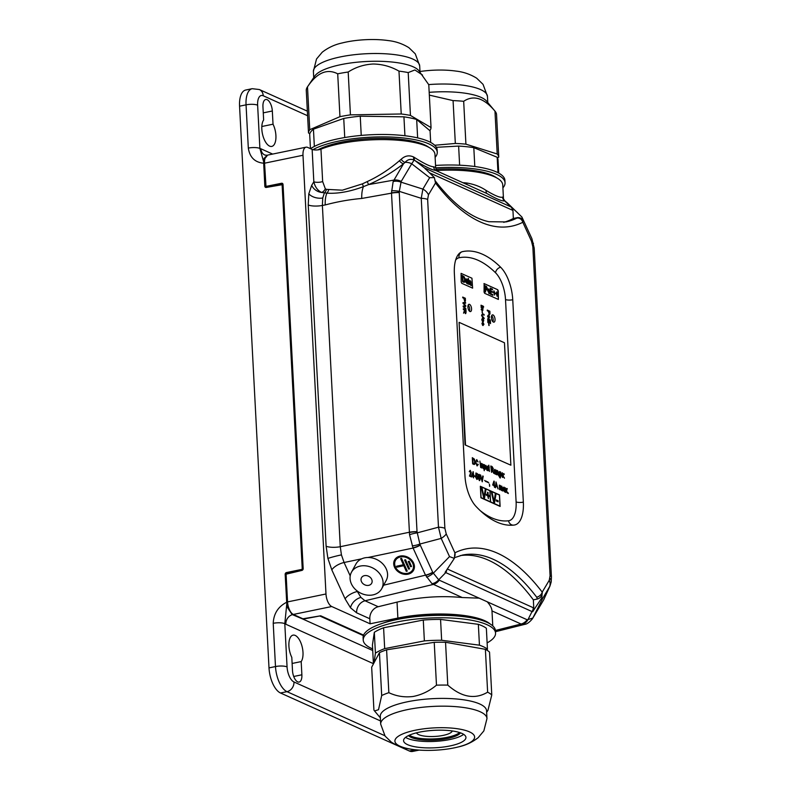 <?xml version="1.0" encoding="UTF-8"?>
<svg xmlns="http://www.w3.org/2000/svg" width="791" height="791" viewBox="0 0 791 791"><rect width="100%" height="100%" fill="white"/><g stroke="black" fill="none" stroke-linecap="round" stroke-linejoin="round"><path stroke-width="1.19" d="M495.047 319.337A3.728 1.711 78.3 0 0 492.467 314.867A3.728 1.711 78.3 0 0 491.399 317.695A3.728 1.711 78.3 0 0 493.97 322.164A3.728 1.711 78.3 0 0 495.047 319.337M492.922 321.739A3.728 1.711 78.3 0 0 493.198 319.722A3.728 1.711 78.3 0 0 491.666 315.668M471.565 308.767A3.728 1.711 78.3 0 0 468.984 304.298A3.728 1.711 78.3 0 0 467.916 307.116A3.728 1.711 78.3 0 0 470.487 311.585A3.728 1.711 78.3 0 0 471.565 308.767M469.439 311.17A3.728 1.711 78.3 0 0 469.706 309.143A3.728 1.711 78.3 0 0 468.183 305.099M408.176 574.147A10.787 8.731 -151.5 0 0 413.525 570.311A10.787 8.731 -151.5 0 0 411.399 559.89A10.787 8.731 -151.5 0 0 399.939 556.162A10.787 8.731 -151.5 0 0 394.58 559.998A10.787 8.731 -151.5 0 0 396.716 570.42A10.787 8.731 -151.5 0 0 408.176 574.147M413.525 570.311L413.555 570.252A10.787 8.731 -151.5 0 0 413.555 570.252A10.787 8.731 -151.5 0 0 411.429 559.84A10.787 8.731 -151.5 0 0 399.969 556.113A10.787 8.731 -151.5 0 0 394.61 559.949A10.787 8.731 -151.5 0 0 394.6 559.979M395.451 560.443A9.808 7.94 -151.5 0 0 397.418 569.906A9.808 7.94 -151.5 0 0 407.83 573.277A9.808 7.94 -151.5 0 0 412.684 569.817M400.305 556.973A9.808 7.94 -151.5 0 0 395.441 560.473A9.808 7.94 -151.5 0 0 397.379 569.945A9.808 7.94 -151.5 0 0 407.8 573.337A9.808 7.94 -151.5 0 0 412.675 569.846A9.808 7.94 -151.5 0 0 410.727 560.364A9.808 7.94 -151.5 0 0 400.305 556.973M368.418 576.164A5.804 4.697 -151.5 0 0 369.209 576.59M364.364 575.66A5.804 4.697 -151.5 0 0 361.487 577.717A5.804 4.697 -151.5 0 0 362.634 583.323A5.804 4.697 -151.5 0 0 368.794 585.33A5.804 4.697 -151.5 0 0 371.671 583.264A5.804 4.697 -151.5 0 0 370.524 577.657A5.804 4.697 -151.5 0 0 364.364 575.66M373.154 594.852A17.214 13.941 -151.5 0 0 381.707 588.722A17.214 13.941 -151.5 0 0 378.306 572.091A17.214 13.941 -151.5 0 0 360.004 566.129A17.214 13.941 -151.5 0 0 351.451 572.259A17.214 13.941 -151.5 0 0 354.862 588.899A17.214 13.941 -151.5 0 0 373.154 594.852M381.707 588.722L386.186 580.495A17.214 13.941 -151.5 0 0 383.971 565.229A17.214 13.941 -151.5 0 0 367.904 557.507A17.214 13.941 -151.5 0 0 364.483 557.902A17.214 13.941 -151.5 0 0 361.754 558.802A17.214 13.941 -151.5 0 0 355.93 564.032L351.451 572.259M463.625 182.701L466.759 183.008C474.205 184.254 480.661 186.735 486.129 190.443C494.919 195.723 500.387 197.958 502.512 197.127L502.641 197.078A5.319 5.26 79.4 0 0 504.707 200.805L507.347 202.941L504.658 200.884C502.325 201.438 496.412 198.976 486.9 193.508L435.643 170.431C432.133 170.035 425.192 166.713 414.84 160.464L414.158 160.039C410.648 158.694 407.602 159.475 405.041 162.382L403.539 163.757C392.583 172.309 380.926 179.26 368.586 184.6L363.455 186.627C349.899 191.699 337.708 193.864 326.891 193.142L321.65 192.47C317.656 190.572 315.045 187.002 313.829 181.762L312.138 149.42L307.669 147.403A10.639 4.884 78.3 0 0 306.058 147.185A10.639 4.884 78.3 0 0 302.993 155.263L325.981 593.982A10.639 4.884 78.3 0 0 331.736 606.529L370.089 623.802L397.873 618.068A63.853 17.877 177 0 1 490.143 623.98M312.138 149.42A5.319 1.493 177 0 0 320.958 149.173L322.649 181.525L325.299 188.762L326.386 189.356A5.319 4.004 -79.2 0 1 324.409 192.885L322.738 198.007L322.382 205.452L340.268 546.71L341.435 554.877L344.075 562.5L350.215 575.907M369.822 618.76L356.622 612.817L350.522 607.795L345.103 598.876A10.639 4.242 155.4 0 1 357.344 591.49L360.933 597.432L365.027 600.774L378.227 606.717A10.639 8.978 -65.8 0 0 369.822 618.76L370.089 623.802M433.043 584.381A10.639 8.998 -63.7 0 0 439.183 580.149L479.158 598.154L462.231 597.531L432.024 583.728L425.499 575.156L412.971 547.807L409.55 534.686L391.496 192.885L393.157 181.535L403.539 163.757A5.319 2.68 -128.1 0 1 399.415 160.751L401.136 159.307C404.982 155.698 409.174 154.937 413.723 157.043L414.395 157.458C423.966 163.549 430.373 166.664 433.606 166.792L435.653 167.415L434.971 154.433A63.853 17.877 -3 0 0 339.922 143.685A63.853 17.877 -3 0 0 320.958 149.173M425.607 575.393A10.639 4.291 -25.8 0 0 432.746 572.368L438.698 579.813A10.639 9.077 132.9 0 1 432.024 583.728M409.293 532.531A10.639 2.917 -4.1 0 1 417.035 531.799L419.883 544.04A10.639 3.737 165.6 0 1 412.249 545.859M393.71 180.269A10.639 8.464 28.9 0 1 401.166 181.505L399.297 191.363A10.639 3.431 -173 0 0 391.535 190.769M495.482 631.702L524.73 624.356L521.22 624.079A10.639 8.948 -67.8 0 0 527.211 619.788L532.818 618.068A10.639 9.433 32.3 0 1 532.392 618.829L532.827 618.107A10.639 8.582 -149.1 0 0 533.124 617.563L543.704 599.786L549.923 586.121L542.626 598.52L541.845 597.798L532.65 611.73L532.027 611.572L445.125 572.318L454.331 558.397L454.894 552.82A5.319 4.697 63.2 0 1 454.657 556.399M521.22 624.079L491.982 610.929C491.804 608.141 490.212 605.085 487.197 601.773L527.211 619.788M532.837 246.792L531.483 241.196A10.639 4.242 -24.6 0 0 531.898 238.674L534.202 248.137L551.436 577.025A10.639 2.976 -3 0 0 550.071 575.67L532.837 246.792A10.639 2.976 -3 0 1 534.202 248.137M302.993 652.387A14.367 6.585 78.3 0 0 293.056 635.143A14.367 6.585 78.3 0 0 288.913 646.049A14.367 6.585 78.3 0 0 291.8 657.37L292.492 670.57A9.581 4.39 78.3 0 0 299.117 682.06A9.581 4.39 78.3 0 0 301.875 674.792L301.183 661.592A14.367 6.585 78.3 0 0 302.993 652.387M261.831 126.501L273.024 124.197L272.331 110.997A9.581 4.39 78.3 0 0 265.707 99.498A9.581 4.39 78.3 0 0 262.948 106.765L263.64 119.965A14.367 6.585 78.3 0 0 261.831 129.18A14.367 6.585 78.3 0 0 271.768 146.414A14.367 6.585 78.3 0 0 275.911 135.518A14.367 6.585 78.3 0 0 273.024 124.197M436.157 169.244A61.194 17.135 -3 0 1 496.639 177.856M317.883 149.865A61.194 17.135 -3 0 1 341.119 142.232A61.194 17.135 -3 0 1 428.86 147.334M474.323 618.414A61.194 17.135 177 0 0 399.178 618.651A61.194 17.135 177 0 0 382.804 623.209M326.386 189.356L342.355 190.186L362.357 183.888L367.222 181.594C378.602 176.324 389.33 169.373 399.415 160.751M437.097 170.49A63.853 17.877 -3 0 1 502.75 184.946L503.491 199.095M502.641 197.078L503.452 198.986M480.335 486.267L480.938 497.786L500.12 506.428L499.517 494.899L480.335 486.267L499.517 494.899L500.11 506.418M484.646 293.303L498.379 299.443L498.29 290.969L497.707 289.714L484.132 283.593L484.062 292.047L484.646 293.303M472.613 288.142L471.93 278.214L461.084 273.379L461.193 282.051L461.766 283.307L472.623 288.142L471.94 278.214L461.084 273.379M497.035 474.847L497.42 471.238L496.639 474.669L496.402 470.151L496.837 470.961L497.499 470.566L498.3 472L498.498 475.51L497.223 471.209M496.402 470.161L496.827 470.961L497.499 470.566L498.36 472.741M501.672 474.926L502.433 476.666L503.412 476.489L502.473 477.378L501.267 474.59L502.206 472.692L503.383 475.698L501.682 474.926L502.443 476.666L503.412 476.489L502.878 477.448M502.196 472.692L503.373 475.698M475.411 476.943L474.195 475.698L475.411 476.943L475.371 476.231M470.19 470.338L471.248 472.484L469.933 475.49L471.495 476.182L471.535 476.983L469.468 476.044L470.853 472.306L470.22 471.041L469.271 471.624L470.19 470.329L471.258 472.484L469.943 475.49L471.495 476.182L471.525 476.973M470.21 471.041L469.686 471.881M495.779 474.293L494.019 472.326L494.484 471.288L495.473 471.357L494.889 470.091L493.95 470.289L494.929 469.409L495.858 470.803L495.779 474.293M495.631 473.68L494.84 473.947L495.631 473.68M494.474 471.288L495.463 471.357M494.889 470.091L494.355 470.556M494.919 469.409L495.858 470.803L496.184 474.471M489.263 470.734L488.205 467.155L488.779 465.197L489.491 471.466M484.23 470.714L483.499 464.347L483.944 465.246L484.547 464.732L485.605 467.471L484.745 469.399L484.112 468.48L484.23 470.714L484.112 468.48M483.499 464.347L483.934 465.246L484.547 464.732L485.605 467.471M485.021 469.439L485.595 467.471M480.661 467.481L479.89 461.084L480.661 467.481M476.854 479.455L475.786 477.27L476.815 478.743L477.388 477.586L476.676 475.964L475.757 476.014L475.915 472.988L477.418 473.661L477.457 474.452L476.291 473.928L476.212 475.46L476.755 475.302L477.784 477.724L477.626 479.069L476.854 479.455M476.676 475.964L476.162 476.281M476.281 473.928L476.202 475.46L476.755 475.302L477.784 477.724L477.616 479.069M482.253 481.808L480.177 474.827L481.976 480.948L482.728 475.974L483.212 476.192L482.253 481.808L483.212 476.192L482.728 475.984M487.335 482.312L486.119 481.066L487.335 482.312M489.659 485.14L489.609 486.356L489.659 485.14M495.542 487.79L495.997 481.946L498.083 488.937L497.153 486.653L495.799 486.05L495.542 487.79M504.787 491.953L503.017 489.985L503.491 488.947L504.47 489.016L503.897 487.75L502.957 487.948L503.926 487.068L504.866 488.462L504.787 491.953M503.442 488.957L504.46 489.026M503.897 487.75L503.353 488.215M503.926 487.078L504.866 488.462L505.182 492.14M508.356 493.554L507.911 492.585M484.28 318.407L481.848 315.342L482.619 314.502L481.857 315.342L484.29 318.417L482.777 317.735L481.521 315.243L482.569 313.76L484.082 314.452L484.122 315.174L482.144 314.393M482.559 313.77L484.082 314.452L484.112 315.174M481.146 307.442L481.106 306.779L483.034 307.65L482.757 310.458L481.264 309.825L481.235 309.162L482.381 309.676L482.846 309.152L481.146 307.442M482.846 310.458L482.797 308.183M481.235 309.162L482.372 309.676L482.836 309.152M487.533 316.192L488.442 314.927L489.253 315.846L489.53 317.092L488.65 318.377L487.533 316.192M488.433 314.927L489.53 317.092L489.036 318.437M488.808 325.417L488.709 323.499L488.808 325.417M463.358 309.508L463.318 308.777L465.958 309.963L465.454 313.612L464.673 311.931L463.556 313.167L464.544 310.042L463.358 309.508M465.701 313.651L466.077 312.208M462.745 297.802L462.705 297.07L465.345 298.266L465.454 300.906L464.792 301.757L463.833 298.286L462.745 297.802M462.705 297.08L465.335 298.266L465.454 300.916L464.792 301.757M481.749 319.643L482.312 318.358L482.372 320.711L483.103 318.783L483.736 320.375L483.271 321.571L483.172 319.465L482.441 321.393L481.749 319.643M482.302 318.368L482.51 320.563M483.093 318.783L483.548 319.386M483.42 321.571L483.538 319.396M483.192 320.899L483.43 320.286M483.163 319.465L482.431 321.393M487.286 310.784L487.246 310.062L489.876 311.249L489.995 313.898L489.322 314.739L488.363 311.278L487.286 310.784M489.995 313.898L489.322 314.739L489.995 313.898L489.876 311.249L487.246 310.062M482.797 322.718L482.609 325.319L481.946 323.42L482.836 322.085L483.944 324.28L482.945 325.487L482.807 322.718L482.599 325.309M482.826 322.085L483.944 324.28M463.042 303.467L463.002 302.607L465.563 302.498L465.602 303.25L463.388 303.23L465.721 305.534L465.77 306.404L463.566 306.532L465.919 309.301L463.219 306.819L463.18 306.018L465.434 305.82L463.042 303.467M483.36 306.888L483.321 306.226L483.36 306.888M487.899 322.56L487.701 318.793L490.341 319.979L490.529 323.608L490.074 320.563L489.263 320.197L489.402 322.916L488.957 320.068L488.047 319.653L487.899 322.56M481.057 305.85L481.027 305.197L482.955 306.058L482.985 306.72L481.057 305.85M482.184 312.752L482.085 310.833L482.184 312.752M472.306 457.682L474.422 459.156L475.045 461.904C475.154 463.892 474.729 464.713 473.75 464.376L472.623 463.862L472.306 457.673L474.432 459.156L475.055 461.904C475.164 463.882 474.738 464.713 473.76 464.376L474.373 464.485M505.884 492.447L505.4 492.229L506.092 490.331L505.202 487.721L506.299 489.748L506.784 488.433L507.268 488.65L506.576 490.549L507.466 493.159L506.359 491.132L505.884 492.447L506.359 491.132M501.296 490.38L501.632 486.742L501.306 490.38L500.308 486.139L499.556 489.599L499.329 485.071L501.039 486.594L501.702 486.07L502.483 487.899L502.236 490.806L501.454 486.712M499.329 485.081L501.039 486.594L501.702 486.07L502.631 490.984M499.961 489.777L500.139 486.109M494.523 487.335L494.039 485.644L492.664 485.021L493.92 481.096L494.523 487.335M488.798 482.965L487.582 481.729M485.872 481.65L484.665 480.414M479.049 474.323L478.268 474.659L479.059 474.323L480.048 476.32L478.733 475.055L478.456 476.943L479.188 476.469L480.226 478.901L479.336 480.572L478.071 477.092L478.278 474.659L479.059 474.323L480.038 476.32M479.059 475.025L478.446 476.943L479.188 476.469L480.226 478.901L479.662 480.621M477.013 465.227L475.905 462.27L476.765 460.313L475.905 462.27L477.013 465.227L477.823 464.07L478.278 464.475L477.102 465.958L475.46 462.073L476.755 459.601L478.071 461.954L476.429 460.253M476.746 459.601L478.061 461.954M482.095 464.327L481.304 467.768L481.066 463.249L481.511 464.06L482.174 463.664L483.172 468.608L481.897 464.307M481.066 463.259L482.965 465.088L483.163 468.608M488.037 470.803L486.139 468.954L485.931 465.434L486.999 469.716L487.8 466.275L488.037 470.803L487.394 466.107M487.592 469.884L486.93 470.378L487.592 469.884M491.567 472.395L490.796 465.998L492.17 466.621L493.317 468.766L492.566 470.052L493.811 473.404L491.873 469.814L491.567 472.395L491.419 469.617M504.46 478.199L504.015 477.23M473.601 477.912L471.693 474.808L473.285 471.802L473.522 476.4M504.262 474.471L503.818 473.502M500.268 471.901L500.861 475.935L499.952 477.883L498.983 476.044L499.932 477.161L500.476 475.856L499.882 476.133L498.805 473.423L499.625 471.525L500.298 472.445L500.673 472.079L500.387 477.952M498.983 476.044L499.922 477.171L500.485 476.716M500.476 475.856L499.882 476.133L500.476 475.856M499.615 471.525L500.298 472.445M488.393 498.587L487.711 495.838L486.435 495.265L486.386 494.197L487.661 494.77L487.533 492.269L488.205 495.018L489.481 495.591L489.54 496.659L488.265 496.086L488.393 498.587L488.265 496.086M489.876 490.756L480.483 486.524L481.057 497.588L490.45 501.81L489.876 490.756M484.488 498.34L483.766 498.014L481.363 487.869L482.085 488.195L484.062 497.045L485.19 489.589L485.911 489.916L484.488 498.34L485.911 489.916L485.19 489.599M498.122 501.81L496.362 501.01L496.303 499.942L498.073 500.733L498.122 501.81L498.073 500.733L496.303 499.952M490.005 490.815L490.578 501.88L499.981 506.102L499.408 495.047L490.005 490.815L490.588 501.87L499.981 506.102M494.523 502.858L493.802 502.532L491.399 492.388L492.121 492.714L494.108 501.563L495.225 494.108L495.957 494.434L494.523 502.858L495.957 494.434L495.225 494.118M363.583 635.104L320.701 615.793L302.894 618.78L293.323 614.449C291.355 613.43 289.763 611.048 288.547 607.32L288.517 607.32A10.639 4.884 -101.7 0 1 287.548 601.911L286.095 574.187L301.865 570.42A1.592 1.345 -65.8 0 0 303.171 568.6L283.04 184.511A1.592 1.345 -65.8 0 0 281.566 183.265L265.994 186.399L264.55 163.193A10.639 4.884 -101.7 0 1 264.985 158.408L267.645 155.105L306.058 147.185M405.536 559.761L404.567 560.018L408.621 569.085L409.56 568.887L405.536 559.761L404.567 560.018M403.361 564.764L396.528 566.227L396.904 567.177L403.786 565.703L406.287 571.31L407.227 571.102L401.581 558.347L400.612 558.604L403.38 564.814L396.499 566.287M409.224 561.244L408.255 561.501L410.588 566.732L411.528 566.534L409.224 561.244L408.255 561.501M462.231 597.531C440.785 595.504 419.052 597.037 397.042 602.109L378.227 606.717M384.831 735.709L286.985 691.66L280.498 692.995L409.352 751.005L415.423 749.759M307.59 115.733L263.245 95.77A12.775 5.853 78.3 0 0 257.629 105.193L259.893 148.441L263.611 161.631L264.827 186.201A1.592 1.345 -65.8 0 0 266.29 187.447L282.11 184.699L302.241 568.788L301.806 569.401L286.48 572.555A1.592 1.345 -65.8 0 0 285.165 574.375L286.787 603.919L284.8 623.664L287.064 666.902A12.775 5.853 78.3 0 0 293.965 681.971L380.53 720.937M263.621 163.203C254.86 162.382 249.758 157.35 248.315 148.095L246.05 104.847L239.564 106.182L268.999 667.891L275.486 666.556L273.221 623.308C273.676 613.658 278.145 606.648 286.629 602.277M239.564 106.182A21.288 9.759 -101.7 0 1 245.694 90.036L252.181 88.691A21.288 9.759 -101.7 0 0 246.05 104.847A8.513 2.383 177 0 1 257.629 105.193M416.254 749.848A21.288 9.759 -101.7 0 0 419.062 750.115L412.586 751.45A21.288 9.759 -101.7 0 1 409.352 751.005M280.498 692.995A21.288 9.759 -101.7 0 1 268.999 667.891M282.407 184.639L303.022 569.144L287.262 572.911A1.592 1.345 -65.8 0 0 285.947 574.731L287.687 607.854L292.116 614.518L303.012 619.135L319.772 615.981L363.385 635.618M362.357 183.888L363.455 186.627A21.288 9.215 79.9 0 0 361.764 198.452C349.553 199.53 337.361 201.695 325.21 204.948L322.382 205.452A10.639 2.976 177 0 1 308.233 204.948L308.806 193.785A10.639 6.19 -170 0 0 322.738 198.007M523.345 502.127L512.746 299.749A30.107 13.803 78.3 0 0 500.644 267.239A130.614 59.898 78.3 0 0 462.755 251.578A130.614 59.898 78.3 0 0 462.626 251.597A28.822 13.22 78.3 0 0 454.36 273.468L464.96 475.836A28.822 13.22 78.3 0 0 475.984 506.388A130.614 59.898 78.3 0 0 514.16 525.056A30.107 13.803 78.3 0 0 514.684 524.967A30.107 13.803 78.3 0 0 523.345 502.127A5.319 1.493 177 0 1 516.108 501.909L505.508 299.532A24.788 11.371 78.3 0 0 495.542 272.766A125.294 57.466 78.3 0 0 459.077 257.767A23.503 10.777 78.3 0 0 455.656 260.031M479.158 598.154L487.197 601.773M503.699 222.33A202.199 92.735 78.3 0 0 513.359 218.464L517.354 217.644C520.508 217.298 522.367 218.81 522.91 222.182L522.821 222.281A5.319 4.697 -116.8 0 0 516.83 218.118L517.354 217.644M414.395 157.458A5.319 2.818 -58.8 0 0 414.84 160.464L424.451 167.91L434.378 177.599L435.515 182.968A5.319 3.411 -37.2 0 0 435.169 180.763M507.347 202.951L521.892 217.011L522.91 222.182M517.779 212.947L511.441 207.133L512.944 210.436L429.493 172.804M513.359 218.464L512.944 210.436M447.39 569.045L533.193 607.686L533.767 607.883L533.352 599.855A202.199 92.735 78.3 0 0 460.243 555.608M533.352 599.855L537.346 599.024L536.693 597.185A202.199 92.735 78.3 0 0 462.488 555.074L454.469 557.665M533.767 607.883L532.65 611.73M454.331 558.397L449.525 556.597L441.18 538.384A10.639 4.242 -24.6 0 0 446.233 533.895L454.894 552.82A207.519 95.177 -101.7 0 1 542.201 592.123L541.845 597.798M542.31 592.321C542.132 595.841 540.471 598.075 537.346 599.024M292.116 663.461L301.183 661.592M272.658 154.077L260.931 148.797A19.152 8.79 -101.7 0 0 259.893 148.441A8.513 2.383 177 0 0 248.315 148.095M263.611 161.631A10.659 4.884 -101.7 0 1 264.125 158.329L267.229 155.244M264.965 158.457L264.125 158.329L265.608 186.557A1.592 1.345 -65.8 0 0 265.984 187.467M273.221 623.308A8.513 2.383 -3 0 1 284.8 623.664A19.152 8.79 -101.7 0 0 285.848 624.247A8.513 7.178 114.2 0 1 292.828 614.558M287.687 607.854A10.659 4.884 -101.7 0 1 286.787 603.919M413.723 157.043A5.319 2.808 -60.2 0 0 414.158 160.039L411.715 163.786A10.639 8.454 -149.2 0 0 405.041 162.382A5.319 2.798 -126.4 0 1 401.136 159.307M412.971 547.807A10.639 4.192 -23.4 0 0 420.219 545.019L419.883 544.04L441.18 538.384L438.481 527.202L421.247 198.323L422.869 189.098L429.661 177.688L434.378 177.599M425.36 168.997A5.319 4.489 114.2 0 0 424.451 167.91L511.441 207.133M521.892 217.011L531.898 238.674M549.982 586.002L551.159 582.067L551.436 577.025M328.601 189.86A5.319 3.836 -79.6 0 1 326.891 193.142A21.288 9.215 79.9 0 0 325.21 204.948M536.693 597.185A5.319 3.411 142.8 0 0 542.201 592.123L549.261 580.278A10.639 8.454 30.8 0 1 549.419 587.12L543.704 599.786A10.639 7.218 29.8 0 1 543.506 600.161L544.238 598.738M409.55 534.686A10.639 2.432 167.2 0 1 417.193 532.867L438.481 527.202A10.639 2.976 -3 0 1 444.878 528.309L446.233 533.895M391.496 192.885A10.639 3.035 -1.9 0 1 399.247 192.421L399.297 191.363L421.247 198.323A10.639 2.976 -3 0 1 427.644 199.431L444.878 528.309M393.157 181.535A10.639 8.404 -165.5 0 1 400.918 182.128L422.869 189.098A10.639 8.454 30.8 0 1 428.455 194.813L427.644 199.431M533.193 607.686A5.319 4.489 114.2 0 1 532.027 611.572L527.824 619.946A10.639 8.612 97.7 0 1 522.376 624.415M449.525 556.597L433.26 573.248A10.639 4.608 144.8 0 1 426.586 577.153M446.777 569.945A5.319 4.489 114.2 0 1 445.669 572.684L438.698 579.813L439.183 580.149M502.512 197.127A5.319 5.25 74.4 0 0 504.658 200.884L510.808 206.787A5.319 4.489 114.2 0 1 512.36 210.119M322.649 181.525A5.319 1.493 -3 0 1 313.829 181.762L311.674 185.381A10.639 8.454 -149.2 0 0 321.65 192.47A5.319 3.886 -52.6 0 0 325.299 188.762M433.606 166.792A5.319 5.161 95.5 0 0 435.643 170.431L486.9 193.508A5.319 3.302 120 0 1 486.129 190.443M466.868 184.165A5.319 2.215 96 0 1 466.759 183.008M367.222 181.594L368.586 184.6L393.799 180.111A10.639 8.454 -149.2 0 1 401.215 181.426L401.166 181.505M407.227 571.102L401.581 558.347M401.551 558.397L400.612 558.604M405.506 559.81L409.56 568.887M409.194 561.303L411.528 566.534M282.664 183.591A1.592 1.345 -65.8 0 0 282.357 183.611L266.597 186.587M288.567 607.369L287.716 607.844M287.706 607.547L288.784 608.032M488.67 311.407L489.273 314.007L489.619 311.832L488.67 311.407L489.263 314.007L489.688 313.651M482.372 319.04L482.045 319.782L482.372 319.04M483.934 324.29L483.024 325.536M483.093 322.857L483.519 324.864M465.454 300.916L464.782 301.757M464.188 299.67L464.732 301.025L465.138 300.669L465.078 298.85L464.129 298.425L464.732 301.025L465.148 300.669M464.119 298.425L464.198 299.67M463.002 302.607L465.563 302.498L465.592 303.25M463.378 303.23L465.761 306.404M463.556 306.532L465.879 308.549M465.869 308.559L465.909 309.301M463.18 306.018L465.434 305.82M463.318 308.787L465.958 309.963L466.067 312.208M464.663 311.931L463.556 313.167M464.841 310.181L465.405 312.88L465.691 310.556L464.851 310.181L465.395 312.89L465.77 312.099M483.321 306.236L483.687 307.037M489.006 323.638L489.105 325.556M487.701 318.793L490.341 319.979L490.519 323.608M489.392 322.906L489.263 320.197M488.037 319.653L488.195 322.688M488.472 315.589L487.829 316.331L488.601 317.705L489.214 316.964L488.472 315.589L487.839 316.331L488.591 317.705L489.224 316.954M481.027 305.197L482.955 306.058L482.975 306.72M481.106 306.789L483.034 307.65M483.024 307.65L483.064 308.302M482.085 310.843L482.47 312.88M472.781 458.592L473.038 463.348L474.402 463.546L474.61 461.687L473.957 459.245L472.791 458.592L473.028 463.348L474.412 463.546M505.202 487.731L506.299 489.748M506.774 488.442L507.268 488.65L506.566 490.549L507.456 493.149M503.916 489.708L504.51 489.738L503.412 490.123L503.887 490.934L504.52 489.965L503.907 489.708L503.887 490.934L504.5 490.568M499.754 485.961L500.377 485.476M501.039 486.594L501.692 486.07M495.997 481.956L498.073 488.927M495.789 486.05L495.532 487.78M496.125 483.825L495.888 485.397L496.975 485.882L496.283 482.777L495.898 485.387L496.975 485.882M496.283 482.777L496.135 483.825M494.197 481.225L494.405 485.031M494.395 485.031L494.84 486M494.434 485.822L494.513 487.325M493.109 484.458L493.999 484.843L493.881 482.619L493.109 484.458L493.999 484.843M493.871 482.619L493.119 484.448M489.421 484.26L489.599 486.356M486.119 481.076L487.325 482.302M480.651 475.045L481.976 480.948M478.446 476.943L479.178 476.479M478.891 477.102L478.525 478.12L479.267 479.84L479.821 478.743L479.109 477.141L478.515 478.12L479.465 479.88M475.786 477.27L476.825 478.743M475.915 472.988L477.418 473.661L477.448 474.452M476.202 475.46L476.746 475.302M477.823 464.08L478.278 464.475L477.092 465.958M479.89 461.094L480.651 467.471M481.501 464.06L482.164 463.674M482.085 464.337L481.699 467.946M483.934 465.246L484.537 464.742M484.685 468.677L485.199 467.293L484.537 465.434L484.023 466.828L484.685 468.677L484.379 465.415M485.931 465.444L487.009 469.716M488.769 465.207L489.243 467.629M488.887 467.471L489.253 470.734M490.796 466.008L492.16 466.621L493.317 468.766M493.307 468.766L492.556 470.052M492.813 470.467L493.802 473.394M492.22 469.281L492.872 468.579L491.28 466.917L491.369 468.905L492.22 469.281M491.27 466.917L491.379 468.895L492.229 469.281L492.872 468.579M494.889 473.275L495.512 472.079L494.415 472.464L494.889 473.275M494.909 472.049L495.512 472.079L494.415 472.464L494.899 473.275L495.492 472.909M472.998 471.673L473.888 475.786M473.878 475.796L473.918 476.577M472.949 473.196L472.197 475.035L473.077 475.431L472.959 473.196L472.187 475.035L473.077 475.431M474.195 475.707L475.361 476.231M502.433 476.666L502.997 476.231L502.433 476.666M502.245 473.404L501.632 474.214L502.928 474.798L502.245 473.404L501.632 474.214L502.938 474.798M499.536 472.237L499.872 475.44L500.387 474.106L499.704 472.257L499.2 473.562L500.031 475.46M496.827 470.961L497.499 470.576M498.35 472.751L498.488 475.51M470.892 285.432L469.122 283.465L469.597 282.417L470.576 282.496L470.002 281.23L469.053 281.428L470.032 280.548L470.961 281.932L470.892 285.432M469.547 282.427L470.467 282.525M470.002 281.23L469.468 281.685M469.953 280.568L470.961 281.932M468.747 283.85L467.649 279.559L468.262 278.313L468.707 280.034L468.895 284.572M467.244 283.781L465.474 281.823L465.948 280.775L466.927 280.854L466.344 279.589L465.405 279.787L466.383 278.907L467.313 280.291L467.244 283.781M465.899 280.785L466.927 280.854M466.344 279.589L465.82 280.044M465.879 278.818L467.313 280.291M463.714 282.199L462.577 281.685L462.251 275.495L464.376 276.969L465.009 279.727C465.118 281.705 464.683 282.535 463.714 282.199L464.317 282.308M467.234 280.311L467.56 283.989M466.265 279.609L465.731 280.063L466.265 279.609M466.917 281.576L465.79 281.972L466.285 281.556L466.265 282.783L466.868 282.417L466.354 282.763L466.967 281.566L465.879 281.962L466.354 282.763L466.947 282.397M468.381 280.578L468.668 283.86M468.183 278.373L468.658 280.706M470.882 281.952L471.209 285.63M469.913 281.25L469.379 281.705L469.913 281.25M470.546 283.227L469.449 283.623L469.933 283.198L469.923 284.424L470.516 284.058L470.002 284.414L470.615 283.218L469.528 283.603L470.002 284.414L470.596 284.048M496.619 294.381L497.074 296.21L496.985 294.549L497.836 294.924L497.806 294.212L496.946 293.827L496.501 291.998L496.59 293.669L495.73 293.283L496.619 294.381M494.068 293.234L494.523 295.063L494.434 293.392L495.285 293.777L493.94 290.851L494.029 292.512L493.179 292.136L494.068 293.234M490.232 288.092L490.558 294.282L492.872 295.33L492.833 294.608L490.964 293.768L490.855 291.632L492.516 292.373L492.477 291.661L490.815 290.91L490.717 289.012L492.506 289.813L492.467 289.101L490.232 288.092M488.986 293.649L489.906 291.721L488.739 288.972L488.057 289.15L487.8 290.841L489.332 293.698M498.379 299.443L497.707 289.714L483.963 283.574M486.297 289.882L487.325 288.527L486.514 286.48L484.883 285.689L485.209 291.879L485.516 289.536L486.841 289.99M488.65 288.992L489.906 291.721M489.827 291.741L488.897 293.669M488.858 292.957L488.205 291.019L488.779 289.684L489.51 291.572L488.858 292.957L488.205 291.019M488.69 289.704L488.126 291.029M490.855 291.632L490.885 293.787L492.753 294.628L492.783 295.29M490.717 289.012L490.736 290.93L492.427 292.334M490.242 288.151L492.378 289.12L492.417 289.773M494.434 293.392L494.434 295.023M493.95 290.91L495.196 293.738M493.179 292.186L494.029 292.512M496.985 294.549L496.985 296.17M496.501 292.057L497.757 294.885M495.739 293.342L496.59 293.669M462.251 275.555L464.297 276.988L465.009 279.727M464.92 279.747C465.029 281.725 464.604 282.545 463.625 282.209M462.735 276.415L462.903 281.191L464.357 281.369L464.564 279.51L463.902 277.068L462.735 276.415L462.982 281.171L464.357 281.369M485.565 292.037L485.516 289.536M484.883 285.739L486.435 286.49L487.325 288.527M487.246 288.537L486.208 289.901M485.367 286.599L485.397 288.844L486.158 289.18L486.801 288.369L486.247 289.17L485.486 288.824L485.367 286.599L486.485 287.163L486.88 288.349L486.247 289.17L486.88 288.349M480.473 486.524L481.047 497.588L490.45 501.81M491.399 492.398L492.121 492.714L494.108 501.563M486.386 494.197L487.661 494.77M487.533 492.279L488.077 492.516M488.067 492.516L488.195 495.018L489.481 495.591L489.53 496.659M481.363 487.879L482.085 488.195L484.062 497.045M487.127 642.895A66.256 18.549 177 0 0 495.562 633.136L495.433 630.724A66.256 18.549 177 0 0 405.279 618.038A66.256 18.549 177 0 0 363.099 637.665L363.227 640.077A66.256 18.549 177 0 0 372.63 648.897M495.562 633.136A66.256 18.549 177 0 0 405.407 620.46A66.256 18.549 177 0 0 363.227 640.077M458.365 746.922C465.662 745.34 472.257 742.265 478.15 737.696L483.845 730.914L486.969 718.584A53.215 14.9 177 0 0 486.969 718.505L486.564 710.753A53.215 14.9 177 0 0 414.158 700.569A53.215 14.9 177 0 0 380.283 716.32L380.689 724.072A53.215 14.9 177 0 0 380.698 724.16L385.098 736.095L391.466 742.235C397.814 746.17 404.685 748.533 412.111 749.344A39.906 11.173 177 0 0 449.209 748.77A39.906 11.173 177 0 0 458.365 746.922A39.906 11.173 177 0 0 469.696 731.972A39.906 11.173 177 0 0 420.318 729.312A39.906 11.173 177 0 0 395.174 739.654A39.906 11.173 177 0 0 412.111 749.344M486.969 718.505A53.215 14.9 177 0 0 414.573 708.321A53.215 14.9 177 0 0 380.689 724.072M423.452 731.428A31.235 8.741 177 0 0 403.568 740.683A31.235 8.741 177 0 0 446.065 746.655A31.235 8.741 177 0 0 465.948 737.41A31.235 8.741 177 0 0 423.452 731.428M405.556 737.38A31.235 8.741 177 0 0 445.728 740.277A31.235 8.741 177 0 0 463.635 734.335M408.522 735.581A26.607 7.445 177 0 0 444.058 739.15A26.607 7.445 177 0 0 460.491 732.852M409.392 735.175A26.607 7.445 177 0 0 443.988 737.904A26.607 7.445 177 0 0 459.591 732.545M416.501 732.822A17.985 5.033 177 0 0 440.874 735.808A17.985 5.033 177 0 0 452.264 730.953M486.643 712.305L487.938 710.377L491.775 694.963A61.352 17.175 177 0 0 487.632 692.174C474.946 699.689 461.667 697.336 447.785 685.115A61.352 17.175 177 0 0 436.474 685.174C429.424 691.057 421.623 694.824 413.06 696.485C404.448 697.524 396.38 696.258 388.846 692.669A61.352 17.175 177 0 0 381.687 695.526L378.513 709.705L374.558 710.961L373.916 710.071L371.671 667.218L379.443 652.674L381.687 695.526M447.785 685.115L445.541 642.262A61.352 17.175 177 0 0 434.229 642.322L436.474 685.174M491.775 694.963L489.53 652.11A61.352 17.175 177 0 0 485.387 649.322L487.632 692.174M388.846 692.669L386.601 649.816A61.352 17.175 177 0 0 379.443 652.674M445.541 642.262L485.387 649.322M386.601 649.816L434.229 642.322M487.256 650.38L487.444 649.095A60.452 16.918 177 0 0 479.445 645.179L441.645 640.265A60.452 16.918 177 0 0 424.371 640.898L384.683 648.63A60.452 16.918 177 0 0 375.418 653.178L373.955 662.947M487.444 649.095L486.356 628.242A60.452 16.918 177 0 0 478.347 624.326L479.445 645.179M441.645 640.265L440.557 619.412A60.452 16.918 177 0 0 423.284 620.045L424.371 640.898M384.683 648.63L383.595 627.777A60.452 16.918 177 0 0 374.321 632.325L375.418 653.178M373.421 663.936L372.432 644.972L374.321 632.325M383.595 627.777L423.284 620.045M440.557 619.412L478.347 624.326M435.703 167.85A66.256 18.549 -3 0 1 505.044 182.78A66.256 18.549 -3 0 1 502.908 187.853M435.544 165.438A66.256 18.549 -3 0 1 504.915 180.368L505.044 182.78M429.187 92.339A53.215 14.9 -3 0 1 486.554 101.11L495.057 111.234A61.352 17.175 -3 0 1 496.521 114.24L498.765 157.093A61.352 17.175 -3 0 0 497.213 153.988L465.919 144.16L463.674 101.307C473.522 94.712 483.954 97.985 494.968 111.136A61.352 17.175 -3 0 1 495.057 111.234M428.722 84.588A53.215 14.9 -3 0 1 487.444 96.284A53.215 14.9 -3 0 1 487.454 96.364L487.78 102.563M419.972 71.516A39.906 11.173 -3 0 1 427.99 70.577A39.906 11.173 -3 0 1 456.041 71.101C463.457 71.902 470.338 74.275 476.676 78.2L483.044 84.35L487.444 96.284M429.335 95.118L453.075 100.605A61.352 17.175 -3 0 1 463.674 101.307M494.968 111.136L497.213 153.988M453.075 100.605L455.329 143.458A61.352 17.175 -3 0 1 465.919 144.16M497.559 157.982L498.765 157.093M455.329 143.458L434.704 145.247M436.365 147.314L458.622 146.078A60.452 16.918 -3 0 1 473.809 147.67L497.173 157.261A60.452 16.918 -3 0 1 498.023 159.822L498.726 173.091M497.173 157.261L497.984 172.695M474.798 166.515L473.809 147.67M458.622 146.078L459.63 165.2M312.939 149.677A66.256 18.549 -3 0 1 378.306 136.922A66.256 18.549 -3 0 1 437.265 152.258A66.256 18.549 -3 0 1 435.119 157.33M310.517 148.688A66.256 18.549 -3 0 1 378.177 134.51A66.256 18.549 -3 0 1 437.136 149.845L437.265 152.258M307.383 87A61.352 17.175 -3 0 1 307.501 86.842C316.993 72.673 327.059 68.333 337.708 73.82L339.952 116.672L309.746 129.694A61.352 17.175 -3 0 0 308.5 132.947L306.255 90.095A61.352 17.175 -3 0 1 307.383 87L314.788 76.035A53.215 14.9 -3 0 1 372.729 61.283A53.215 14.9 -3 0 1 418.775 70.587L428.781 84.716L431.036 127.569A61.352 17.175 -3 0 1 429.879 130.673M313.72 77.617L313.394 71.417A53.215 14.9 -3 0 1 313.394 71.338A53.215 14.9 -3 0 1 372.324 53.531A53.215 14.9 -3 0 1 419.665 65.762A53.215 14.9 -3 0 1 419.675 65.851L420.001 72.05M313.394 71.338L316.519 59.009L322.214 52.226C328.107 47.658 334.702 44.583 341.999 43.001A39.906 11.173 -3 0 1 369.941 39.55A39.906 11.173 -3 0 1 388.252 40.578C395.678 41.389 402.56 43.752 408.898 47.687L415.265 53.828L419.665 65.762M337.708 73.82A61.352 17.175 -3 0 1 348.188 72.021C355.703 67.156 364.038 64.486 373.184 64.012C382.35 64.16 390.952 66.533 398.98 71.131A61.352 17.175 -3 0 1 408.205 72.584L414.899 69.954L422.532 75.066M309.746 129.694L307.501 86.842M339.952 116.672A61.352 17.175 -3 0 1 350.433 114.873L348.188 72.021M398.98 71.131L401.225 113.983A61.352 17.175 -3 0 1 410.45 115.437L408.205 72.584M431.036 127.569L410.45 115.437M401.225 113.983L350.433 114.873M308.5 132.947L309.795 133.709M310.448 148.659L309.686 134.084A60.452 16.918 -3 0 1 313.444 129.17L343.739 118.452A60.452 16.918 -3 0 1 360.241 116.208L403.934 116.831A60.452 16.918 -3 0 1 416.669 119.5L430.077 130.841L430.69 142.429M417.638 137.891L416.669 119.5M403.934 116.831L404.933 135.736M314.353 146.434L313.444 129.17M343.739 118.452L344.738 137.535M361.24 135.419L360.241 116.208M465.049 444.868L510.877 465.197L504.46 342.77L459.096 322.342L465.049 444.868L510.877 465.197M459.096 322.342L465.513 444.779M308.806 193.785L311.674 185.381M345.103 598.876L331.825 569.896L327.919 558.446L326.119 546.205A10.639 2.976 177 0 0 340.268 546.71L409.273 532.254A10.639 2.976 177 0 1 417.025 531.661L417.035 531.799M327.919 558.446A10.639 0.682 166.4 0 1 341.435 554.877M350.522 607.795A10.639 7.149 140.4 0 1 360.933 597.432M420.219 545.019L432.746 572.368M432.687 572.249A10.639 4.242 155.4 0 1 425.499 575.156L383.625 585.192M543.022 601.002A10.639 8.325 -149.3 0 0 543.051 600.952A10.639 8.325 -149.3 0 0 543.318 600.448M543.269 600.527A10.639 8.454 30.8 0 1 542.992 601.041L532.887 618.008A10.639 8.454 30.8 0 1 532.857 618.058L533.124 617.563M532.62 618.433A10.639 8.582 -149.1 0 0 532.827 618.107L532.887 618.008A10.639 8.454 30.8 0 0 533.164 617.494M527.142 619.758A10.639 8.978 114.2 0 1 521.071 624.02L495.413 630.467M532.412 243.895A10.639 0.682 -13.6 0 0 533.5 243.312M549.261 580.278L550.071 575.67M549.943 578.31A10.639 6.19 10 0 1 551.159 582.067M480.196 510.61A125.294 57.466 78.3 0 0 508.544 520.785A24.788 11.371 78.3 0 0 516.108 501.909M331.736 606.529L293.323 614.449M302.993 155.263L264.55 163.193M287.548 601.911L325.981 593.982M420.278 545.147A10.639 4.242 155.4 0 1 413.08 548.054L367.904 557.507M326.119 546.205L308.233 204.948M439.252 580.179A10.639 8.978 114.2 0 1 433.181 584.45L365.027 600.774A10.639 8.978 114.2 0 0 356.622 612.817M373.411 663.669L285.848 624.247M303.012 619.135L372.719 650.518M361.754 558.802L344.075 562.5A10.639 4.242 155.4 0 0 331.825 569.896M357.077 590.887L357.75 591.391M399.247 192.421L399.247 192.559A10.639 2.976 177 0 0 391.505 193.162L361.764 198.452M531.483 241.196L522.821 222.281A207.519 95.177 -101.7 0 1 435.515 182.968L428.455 194.813M399.247 192.559L417.025 531.661M429.661 177.688L411.715 163.786L401.215 181.426M542.626 598.52L532.818 618.068M397.042 602.109L397.873 618.068M293.965 681.971A8.513 7.178 -65.8 0 1 286.985 691.66A21.288 9.759 -101.7 0 1 275.486 666.556A8.513 2.383 -3 0 1 287.064 666.902M435.119 180.704C453.352 204.246 471.268 217.911 488.868 221.717L505.963 221.925A202.199 92.735 78.3 0 0 516.83 218.118M263.265 112.866L272.331 110.997M293.708 676.483L301.875 674.792M307.353 111.155L259.329 89.531A8.513 7.178 114.2 0 1 263.245 95.77M260.931 148.797A8.513 7.178 -65.8 0 0 264.847 155.036L266.864 155.263M462.755 251.578L462.606 251.607A5.319 4.726 -101.9 0 0 459.077 257.767M508.544 520.785A5.319 4.726 -96.9 0 0 513.814 525.115M500.644 267.239A5.319 3.896 -45.4 0 0 495.542 272.766M512.746 299.749A5.319 1.493 -3 0 1 505.508 299.532M265.608 186.557L264.827 186.201M267.022 186.775L266.241 186.429M282.357 183.611L281.566 183.265M285.947 574.731L285.165 574.375M287.262 572.911L286.48 572.555M302.587 569.747L301.806 569.401M303.022 569.144L302.241 568.788M282.901 185.054L282.11 184.699M543.506 600.161L542.992 601.041M491.992 610.968L492.773 625.908M259.329 89.531L252.181 88.691M524.73 624.356C526.925 624.148 529.476 622.309 532.392 618.829M504.915 200.874L503.402 198.848L503.56 200.331M438.303 171.301C436.978 170.975 436.088 169.679 435.653 167.415L435.653 167.415M266.775 186.755L265.994 186.399M282.654 184.659L281.873 184.313M380.362 717.872L374.558 710.961"/></g></svg>
